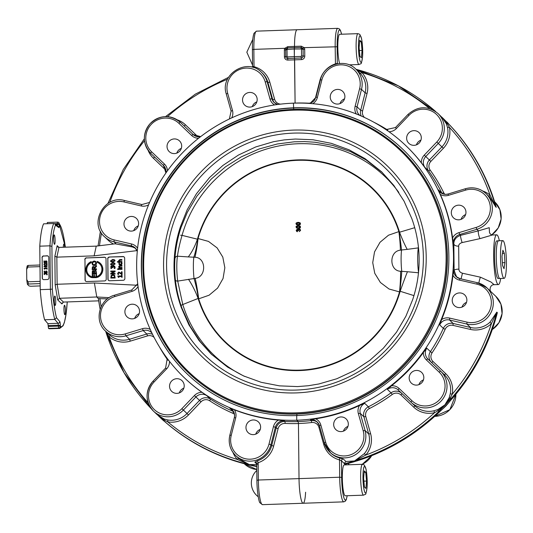 <?xml version="1.0" encoding="UTF-8"?>
<svg xmlns="http://www.w3.org/2000/svg" width="533" height="533" viewBox="0 0 533 533"><rect width="100%" height="100%" fill="white"/><g stroke="black" fill="none" stroke-linecap="round" stroke-linejoin="round"><path stroke-width="0.8" d="M284.435 56.804A3.431 3.351 -46.4 0 0 287.86 60.076L294.636 59.843L294.489 58.244L295.089 103.076L294.636 59.843L301.418 59.609A3.431 3.351 -46.4 0 0 304.769 56.105L304.696 49.322A3.431 3.351 -46.4 0 0 304.23 47.644L301.285 46.178L294.509 46.411A21.447 3.291 -92 0 1 297.134 29.741A21.447 3.291 88 0 0 294.509 46.411L294.383 47.644L294.509 46.411L287.727 46.651L284.802 48.31A3.431 3.351 -46.4 0 0 284.369 50.022L284.435 56.804L287.1 56.445L287.034 49.662A0.46 0.446 133.6 0 1 287.087 49.436L284.802 48.31L253.848 49.376A21.447 3.291 -92 0 1 256.473 31.147L337.802 28.342A21.447 3.291 88 0 0 335.177 46.571L335.464 64.233M287.087 49.436L294.256 48.996L294.383 47.644L294.336 56.651L294.256 48.996L301.431 48.943A0.46 0.446 133.6 0 1 301.498 49.163L301.565 55.945A0.46 0.446 133.6 0 1 301.118 56.418L294.336 56.651L294.489 58.244L294.336 56.651L287.56 56.884A0.46 0.446 133.6 0 1 287.1 56.445M293.43 103.169L293.696 109.445L293.43 103.169A160.42 156.615 133.6 0 1 405.74 145.556A160.42 156.615 133.6 0 1 442.143 317.188A160.42 156.615 133.6 0 1 296.748 420.224A160.42 156.615 133.6 0 1 184.438 377.844A160.42 156.615 133.6 0 1 148.034 206.204A160.42 156.615 133.6 0 1 293.43 103.169M187.789 374.519A155.696 152.012 133.6 0 1 152.591 207.963A155.696 152.012 133.6 0 1 293.676 108.026A155.696 152.012 -46.4 0 1 402.588 149.067M296.701 415.56A155.696 152.012 133.6 0 1 187.689 374.426A155.696 152.012 133.6 0 1 152.358 207.837A155.696 152.012 133.6 0 1 293.476 107.833A155.696 152.012 -46.4 0 1 402.488 148.967A155.696 152.012 -46.4 0 1 437.82 315.556A155.696 152.012 -46.4 0 1 296.701 415.56L296.748 420.224L296.701 415.56M296.881 414.054L296.901 415.553L296.881 414.054A153.984 150.333 133.6 0 1 189.075 373.373L188.809 373.12A153.984 150.333 -46.4 0 0 296.615 413.801A153.984 150.333 -46.4 0 0 436.181 314.896A153.984 150.333 -46.4 0 0 401.236 150.146A153.984 150.333 -46.4 0 0 186.177 157.935A153.984 150.333 -46.4 0 0 188.809 373.12C148.96 335.923 133.043 275.574 149.047 222.388C156.529 196.97 169.607 174.764 188.262 155.763C220.955 122.33 269.072 105.021 314.83 110.231C348.156 114.102 376.958 127.407 401.236 150.146L401.502 150.406A153.984 150.333 133.6 0 1 436.447 315.156A153.984 150.333 133.6 0 1 296.881 414.054M285.135 423.422L284.988 421.47A160.42 156.615 133.6 0 0 298.16 421.57L296.748 420.224L298.16 421.57L298.447 423.522L299.026 478.621L298.447 423.522A162.132 158.288 -46.4 0 0 311.745 422.509L311.319 420.564A160.42 156.615 133.6 0 1 298.16 421.57L298.447 423.522A162.132 158.288 -46.4 0 1 285.135 423.422A6.862 6.702 133.6 0 0 278.079 428.672L273.629 446.134A23.159 22.613 -46.4 0 1 258.179 462.704L257.412 460.838L254.821 462.131A1.719 1.672 133.6 0 1 256.246 462.564L256.246 462.564A1.719 1.672 133.6 0 1 256.753 463.643M305.609 492.225A21.447 3.291 -92 0 1 303.124 503.259A21.447 3.291 -92 0 1 299.026 478.621A21.447 3.291 88 0 0 303.124 503.259L343.792 501.853A21.447 3.291 88 0 1 339.688 477.222L258.358 480.026L258.179 462.704L256.759 463.743L256.246 462.564M256.819 101.87A7.415 7.242 -46.4 0 0 252.302 106.613M246.126 93.541A7.415 7.242 133.6 0 1 254.974 94.394A7.415 7.242 133.6 0 1 253.588 105.98A7.415 7.242 133.6 0 1 244.74 105.128A7.415 7.242 133.6 0 1 246.126 93.541M181.32 148.374A7.415 7.242 -46.4 0 0 176.803 153.111M167.975 142.817A7.415 7.242 133.6 0 1 179.474 140.885A7.415 7.242 133.6 0 1 180.74 149.706A7.415 7.242 133.6 0 1 169.241 151.632A7.415 7.242 133.6 0 1 167.975 142.817M138.26 225.892A7.415 7.242 -46.4 0 0 133.743 230.629M123.976 224.033A7.415 7.242 133.6 0 1 136.415 218.41A7.415 7.242 133.6 0 1 134.176 230.449A7.415 7.242 133.6 0 1 123.976 224.033M139.18 313.651A7.415 7.242 -46.4 0 0 134.662 318.394M125.915 315.423A7.415 7.242 133.6 0 1 137.334 306.169A7.415 7.242 133.6 0 1 136.741 317.202A7.415 7.242 133.6 0 1 125.915 315.423M183.832 388.144A7.415 7.242 -46.4 0 0 179.315 392.888M173.272 392.508A7.415 7.242 133.6 0 1 171.006 381.775A7.415 7.242 133.6 0 1 181.986 380.662A7.415 7.242 133.6 0 1 173.272 392.508M260.251 429.411A7.415 7.242 -46.4 0 0 255.733 434.148M253.362 434.628A7.415 7.242 133.6 0 1 246.486 424.734A7.415 7.242 133.6 0 1 258.405 421.929A7.415 7.242 133.6 0 1 253.362 434.628M55.099 240.31A4.717 0.726 -92 0 1 54.519 244.321A4.717 0.726 -92 0 1 53.633 239.63A4.717 0.726 -92 0 1 54.193 234.886A4.717 0.726 -92 0 1 55.099 240.31M63.32 247.259A4.717 0.726 -92 0 1 63.887 244.127A4.717 0.726 -92 0 1 64.68 247.212M63.953 309.28A4.717 0.726 -92 0 1 64.533 305.269A4.717 0.726 -92 0 1 65.419 309.959A4.717 0.726 -92 0 1 64.853 314.697A4.717 0.726 -92 0 1 63.953 309.28M54.946 296.082A4.717 0.726 -92 0 1 55.732 301.085A4.717 0.726 -92 0 1 55.159 305.462A4.717 0.726 -92 0 1 54.273 300.779A4.717 0.726 -92 0 1 54.832 296.028A4.717 0.726 -92 0 1 54.946 296.082M47.917 323.644L48.496 328.421A53.613 8.222 88 0 0 49.509 328.788L59.676 328.435A53.613 8.222 88 0 1 58.663 328.068A1.719 1.686 126.7 0 0 60.329 326.309L60.322 325.43A3.431 0.526 88 0 0 59.769 321.546L56.505 317.728L54.759 319.407L58.084 323.291L47.917 323.644L44.592 319.76L54.759 319.407A53.613 8.222 88 0 1 50.395 289.286L40.228 289.639A53.613 8.222 88 0 0 44.592 319.76M56.505 317.728A51.901 7.955 -92 0 1 52.354 289.119L51.908 246.386A51.901 7.955 -92 0 1 55.532 225.179L54.812 223.82L53.76 223.494L43.593 223.84A53.613 8.222 88 0 0 39.775 246.173L40.228 289.639M47.39 222.514L47.131 223.72M39.775 246.173L49.942 245.82L50.395 289.286L52.354 289.119M48.343 256.306A1.719 1.672 -46.4 0 0 47.21 255.913L43.826 256.033L47.077 255.787A1.719 1.672 -46.4 0 1 48.789 257.426L49.003 277.766A1.719 1.672 -46.4 0 1 47.33 279.525L43.939 279.638A1.719 1.672 -46.4 0 1 42.227 277.999L42.147 257.785L42.36 278.133A1.719 1.672 -46.4 0 0 42.807 279.245M43.693 255.907A1.719 1.672 -46.4 0 0 42.014 257.659M63.474 302.064L59.496 298.273L57.724 299.932L61.895 303.91L63.474 302.064L98.698 300.852M57.151 245.68L58.97 247.405L96.24 246.126L94.121 255.853L56.844 257.139L58.963 247.405L57.731 246.926L57.151 245.68L54.872 256.146L56.844 257.139L57.124 284.262L94.401 282.983L96.773 296.988L59.496 298.273L57.124 284.262L55.172 284.855L57.724 299.932M137.174 285.248L94.401 282.983M137.014 250.617L94.121 255.853M124.209 257.073A1.719 1.672 -46.4 0 0 123.076 256.686L109.385 257.026L122.943 256.553A1.719 1.672 -46.4 0 1 124.655 258.192L124.869 278.539A1.719 1.672 -46.4 0 1 123.19 280.291L109.638 280.758A1.719 1.672 -46.4 0 1 107.926 279.119L107.846 258.905L108.059 279.252A1.719 1.672 -46.4 0 0 108.505 280.365M109.385 257.026A1.719 1.672 -46.4 0 0 107.713 258.778M105.567 257.719A1.719 1.672 -46.4 0 0 104.441 257.326L86.646 257.939L104.301 257.199A1.719 1.672 -46.4 0 1 106.014 258.838L106.227 279.179A1.719 1.672 -46.4 0 1 104.555 280.931L86.759 281.551A1.719 1.672 -46.4 0 1 85.047 279.912L84.974 259.691L85.18 280.038A1.719 1.672 -46.4 0 0 85.626 281.158M86.513 257.812A1.719 1.672 -46.4 0 0 84.834 259.564M109.198 297.647L96.773 296.988L98.392 298.633L107.466 298.86M51.908 246.386L49.942 245.82A53.613 8.222 88 0 1 53.76 223.494M248.278 464.736L249.83 465.096A205.885 201.001 133.6 0 1 164.557 421.45L158.401 415.833M164.557 421.45A1.719 0.373 131.2 0 0 164.557 421.456L164.017 420.943A205.885 201.001 -46.4 0 0 249.291 464.583L239.244 458.946L235.599 455.475A21.447 20.94 -46.4 0 0 270.911 444.729L268.998 444.089A19.728 19.261 133.6 0 1 245.28 458.7A19.728 19.261 133.6 0 1 231.249 435.294L235.706 417.832A10.294 10.047 -46.4 0 0 234.4 409.824A160.42 156.615 -46.4 0 0 278.459 420.084L284.182 420.704L284.988 421.47A8.581 8.375 -46.4 0 0 276.167 428.032L278.079 428.672M105.667 331.24A205.885 201.001 -46.4 0 0 151.432 408.904L151.432 408.904A1.719 0.373 -43.7 0 1 151.432 408.904A1.719 0.373 -43.7 0 1 151.412 408.864M251.263 465.422L247.965 464.649M167.842 419.957L167.788 421.889A23.159 22.613 -46.4 0 0 188.489 414.934L187.01 413.521A21.447 20.94 133.6 0 1 167.842 419.957L164.111 419.011L157.322 414.807L164.317 420.124A1.719 0.693 109.4 0 0 164.111 419.011M232.934 452.37A23.159 22.613 -46.4 0 0 237.338 459.446A1.719 0.373 137.2 0 0 238.358 458.1M164.017 420.943A1.719 0.373 131.2 0 1 164.317 420.124L167.788 421.889A204.166 199.329 133.6 0 0 237.338 459.446L249.291 464.583L257.372 464.569M157.348 414.834L153.451 411.116A21.447 20.94 -46.4 0 0 183.379 410.064L187.01 413.521L199.535 400.416L201.014 401.829A6.862 6.702 133.6 0 1 209.662 400.756A1.719 0.366 123.2 0 0 210.348 399.07A8.581 8.375 -46.4 0 0 199.535 400.416L194.425 395.546L181.9 408.651A19.728 19.261 133.6 0 1 154.343 409.597A19.728 19.261 133.6 0 1 154.05 382.021L166.582 368.916A10.294 10.047 -46.4 0 0 169.481 361.354M152.525 334.298A8.581 8.375 -46.4 0 0 146.815 334.018L129.572 339.255A21.447 20.94 133.6 0 1 109.985 335.31A1.719 0.373 -49.8 0 1 109.145 336.869A23.159 22.613 -46.4 0 0 130.299 341.133L147.541 335.897A6.862 6.702 133.6 0 1 154.104 337.422M109.985 335.31L105.454 331.04A21.447 20.94 -46.4 0 0 125.941 335.797L125.215 333.918A19.728 19.261 133.6 0 1 101.21 320.953A19.728 19.261 133.6 0 1 114.735 296.595L114.548 295.229M106.154 331.706L109.145 336.869A204.166 199.329 133.6 0 0 148.187 402.921M280.658 104.128A6.862 6.702 133.6 0 1 274.628 99.331L269.818 82.189A23.159 22.613 -46.4 0 0 254.028 66.698L253.688 67.658M254.028 66.698L252.575 66.252L252.402 49.649L253.848 49.376L254.028 66.698M184.438 377.844L184.771 378.163A160.42 156.615 -46.4 0 0 201.974 392.308L206.717 395.613L210.348 399.07A160.42 156.615 133.6 0 0 233.287 411.456A1.719 0.346 113.5 0 1 232.848 413.275A6.862 6.702 133.6 0 1 234.48 414.288M233.581 411.596A8.581 8.375 -46.4 0 0 233.287 411.456L229.656 407.998L234.4 409.824M337.682 63.713L337.316 63.367L337.142 46.771L304.23 47.644A1.719 0.36 -30.9 0 1 302.831 48.29L301.158 47.41L287.607 47.877L285.948 48.869A1.945 1.899 -46.4 0 0 285.701 49.842L287.034 49.662M43.826 256.033A1.719 1.672 -46.4 0 0 42.147 257.785M46.831 261.197L46.964 262.696L46.438 262.609L46.677 261.816L46.005 261.257L45.525 262.516L43.999 262.569L43.979 260.943L44.332 260.93L44.346 262.176L45.132 262.149L45.292 261.183L46.005 260.857L46.764 261.13M46.598 261.496L45.685 261.543L45.631 262.622L43.999 262.569M44.332 260.93L44.452 262.169M45.865 263.728L46.638 264.488L46.624 263.029L46.971 263.016L47.097 264.948L44.785 263.622L44.299 264.148L44.559 264.868L44.139 264.881L43.953 264.128L44.759 263.215L46.164 264.008M46.191 264.481L44.892 263.722L44.406 264.248L44.665 264.974L44.139 264.881M45.971 263.835L46.751 264.588M46.931 273.616L46.304 273.369L47.077 274.748L46.158 273.769L44.432 273.829L44.126 274.468L44.112 273.449L46.304 273.369M46.411 273.476L47.237 274.322L47.184 274.848L46.697 274.762M46.731 273.942L44.539 273.935L44.545 274.562L44.126 274.468M46.817 271.144L46.311 271.024L47.224 272.037L47.004 273.016L46.398 272.936L46.777 271.977L46.271 271.33L45.438 272.749L44.399 272.803M46.884 272.077L46.378 271.43L45.545 272.856L44.452 272.856M45.012 273.063L44.046 271.997L44.226 271.104L44.699 271.09L44.492 272.057L44.965 272.656M47.017 267.619L47.137 269.172L46.724 268.539L44.739 268.605L44.472 269.158L44.046 268.252L46.717 268.159L47.017 267.619L46.731 269.078M46.724 268.645L44.845 268.712L44.579 269.258L44.052 268.559L44.579 269.258M46.884 265.634L47.17 266.273L45.638 267.28L44.086 266.38M43.979 266.28L45.512 265.281L47.064 266.174L45.532 267.173L43.979 266.28L44.266 266.926M109.518 257.153A1.719 1.672 -46.4 0 0 107.846 258.905M121.837 259.504L121.844 260.037L119.319 260.231L119.086 260.737L119.479 261.543L121.857 261.463L121.864 261.996L117.44 262.149L117.433 261.616L119.032 261.563L118.579 260.61L119.772 259.571L121.837 259.504L121.95 260.137L119.425 260.331L119.585 261.65M121.857 261.463L121.97 262.103L117.44 262.149M121.691 262.496L121.551 264.508L120.311 264.961L119.072 264.595L118.859 262.589L119.459 262.569L119.092 263.529L120.305 264.408L121.484 263.449L121.084 262.516L121.797 262.596L122.057 263.522L121.657 264.608L120.418 265.068L119.092 264.615M119.459 262.569L119.392 264.175M121.897 265.441L121.904 265.974L119.379 266.167L119.152 266.673L119.545 267.486L121.917 267.399L121.924 267.939L118.746 268.046L119.092 267.499L118.639 266.547L119.832 265.514L121.897 265.441L122.01 266.08L119.492 266.267L119.652 267.586M121.917 267.399L122.03 268.039L118.746 268.046M118.226 268.812L118.339 269.525L117.673 269.445L117.666 268.832L118.226 268.812L118.233 269.425L117.673 269.445M121.93 268.725L122.044 269.365L118.759 269.372L118.752 268.832L121.93 268.725L121.937 269.258L118.759 269.372M120.385 272.756L121.497 273.835L121.471 271.757L122.07 271.837L122.097 274.455L118.839 272.596L118.146 273.349L118.526 274.382L117.92 274.402L117.653 273.322L118.806 272.023L120.791 273.123M120.824 273.809L118.946 272.703L118.253 273.449L118.632 274.482L117.92 274.402M120.491 272.856L121.604 273.935M121.997 275.128L122.13 277.3L121.591 277.213L121.577 276.447L118.739 276.54L118.752 277.313L118.359 277.327L117.76 276.027L121.577 275.901L121.564 275.148L121.997 275.128L122.024 277.2L121.591 277.213M121.584 276.547L118.846 276.647L118.859 277.413L118.359 277.327M114.715 263.102L115.101 263.995L112.909 265.427L110.971 264.941M112.21 266.8L111.337 266.933L111.597 268.499L110.991 268.519L110.844 266.42L111.624 266.014L112.623 266.76L113.669 265.86L114.642 266.214L114.782 268.399L114.182 268.419L114.535 267.286L113.636 266.44L113.023 266.713L112.883 267.599L111.69 266.587L111.23 266.826L111.484 268.399L110.884 268.419M111.73 266.114L112.69 266.866M112.576 266.767L112.296 266.273L112.636 266.7M114.182 268.419L114.888 268.499L115.135 267.333L114.642 266.214M114.402 266.753L113.742 266.54L113.129 266.82L112.989 267.699L112.41 267.613M114.975 270.917L114.981 271.55L111.35 273.549L115.001 273.422L115.008 273.949L110.771 274.095L110.764 273.296L114.102 271.477L110.751 271.59L110.744 271.064L115.088 271.017L115.095 271.65L111.663 273.542M115.001 273.422L115.115 274.055L110.771 274.095M113.895 271.59L110.751 271.59M114.515 275.228L115.161 278.006L110.817 278.053L111.124 275.554L112.903 274.635L114.688 275.441L115.048 277.906L110.817 278.053M114.682 259.917L115.068 260.81L112.876 262.243L110.937 261.763M86.646 257.939A1.719 1.672 -46.4 0 0 84.974 259.691M95.867 261.59L96.54 263.282L95.98 264.934L94.354 265.601L92.629 264.961M92.609 264.941L92.016 263.329L92.575 261.676L94.201 261.003L95.84 261.563L96.433 263.175L95.873 264.834L94.248 265.501L92.715 265.048M91.396 276.574A7.722 7.535 133.6 0 1 91.25 262.516L91.243 261.603A8.581 8.375 -46.4 0 0 91.409 277.486L91.396 276.574L91.516 277.586A8.581 8.375 133.6 0 1 88.425 275.701M91.243 261.603L91.356 262.616A7.722 7.535 -46.4 0 0 89.018 275.081M100.257 263.282A8.581 8.375 133.6 0 1 97.446 277.387L97.339 277.28A8.581 8.375 -46.4 0 0 97.173 261.397L97.179 262.309A7.722 7.535 133.6 0 1 97.326 276.367L97.339 277.28M99.664 263.902A7.722 7.535 -46.4 0 0 97.286 262.416L97.179 262.309M96.46 274.335L96.6 277.62L92.256 277.66L92.222 274.482L92.722 274.462L92.749 276.967L93.908 276.927L93.888 274.595L94.388 274.582L94.414 276.913L95.987 276.86L95.96 274.355L96.46 274.335L96.493 277.52L92.256 277.66M92.722 274.462L92.855 276.967M94.388 274.582L94.521 276.907M95.96 270.544L96.56 273.696L92.216 273.742L92.356 271.057L93.135 270.504L94.068 271.184L95.114 270.191L96.08 270.691L96.453 273.596L92.216 273.742M93.242 270.604L94.154 271.284M94.048 271.184L93.761 270.751L94.081 271.13M96.366 265.541L96.373 266.413L94.707 268.086L94.714 268.859L96.4 268.799L96.406 269.478L92.169 269.625L92.369 267.013L93.288 266.4L94.541 267.413L96.366 265.541L96.486 266.52L94.814 268.186L94.821 268.852M96.4 268.799L96.513 269.578L92.169 269.625M94.174 266.753L94.594 267.359M119.199 263.635L119.339 264.121M121.964 271.737L121.99 274.348L121.391 274.368M112.776 263.189L114.069 263.295L114.522 263.908L114.075 264.555L111.504 264.641L111.051 264.028L111.484 263.389L112.776 263.189M114.628 264.008L114.175 263.402L111.59 263.489L111.157 264.128L111.61 264.748M111.504 264.641L111.051 264.028M114.175 263.402L114.522 263.908M112.769 262.616L114.662 263.049L114.995 263.888L112.803 265.321L110.911 264.894L110.584 264.042L112.769 262.616M112.163 266.747L111.797 266.693M114.535 267.286L114.328 266.687M114.368 275.867L113.009 275.328L111.537 275.914L112.903 275.221L114.262 275.768L114.555 277.36L111.297 277.473L111.537 275.914M111.644 276.014L111.404 277.466M112.743 260.011L114.035 260.117L114.488 260.724L114.042 261.377L111.47 261.463L111.017 260.844L111.45 260.211L112.743 260.011M114.595 260.83L114.142 260.217L111.557 260.311L111.124 260.95L111.577 261.563M111.47 261.463L111.017 260.844M114.142 260.217L114.488 260.724M112.736 259.431L114.628 259.864L114.961 260.71L112.769 262.143L110.877 261.71L110.551 260.864L112.736 259.431M94.114 267.473L92.782 267.446L94.008 267.373L94.248 268.872L92.649 268.925L92.782 267.446M92.889 267.546L92.755 268.925M93.448 267.206L94.008 267.373M93.881 271.57L92.782 271.477L93.768 271.464L93.928 273.003L92.689 273.049L92.782 271.477M92.889 271.577L92.795 273.043M93.328 271.304L93.768 271.464M95.873 271.344L95.254 270.997L94.488 271.33L95.147 270.897L95.767 271.244L95.96 272.936L94.401 272.989L94.488 271.33M94.601 271.437L94.501 272.983M95.254 270.997L95.767 271.244M92.955 264.421L92.502 263.309L92.929 262.169L94.208 261.71L95.52 262.109L95.947 263.189L94.241 264.794L92.922 264.395M95.574 262.163L94.314 261.81L93.042 262.269L92.609 263.409L93.062 264.528M46.677 261.816L46.538 261.443M46.717 261.09L47.017 261.81L46.438 262.609M46.971 263.016L46.991 264.848L45.951 264.275M46.784 274.288L46.697 273.909M44.699 271.09L44.386 271.957L44.859 272.556L46.204 270.924L46.837 271.17L46.897 272.916L46.398 272.936M46.204 270.924L46.944 271.27M44.492 272.057L44.859 272.556M46.777 271.977L46.378 271.43M45.512 265.681L46.418 265.76L46.418 266.64L44.625 266.7L44.612 265.82L45.512 265.681M46.844 266.287L46.524 265.86L44.719 265.927L44.732 266.8M44.625 266.7L44.306 266.267M46.944 265.687L47.17 266.273M96.24 246.126L115.155 243.814L132.524 246.999L135.529 248.311M104.468 236.692A21.447 20.94 -46.4 0 0 113.989 241.829L114.142 239.917A19.728 19.261 133.6 0 1 100.117 216.511A19.728 19.261 133.6 0 1 123.836 201.9L124.495 200.488C104.541 194.598 88.645 223.287 104.468 236.692L108.366 240.41A21.447 20.94 -46.4 0 0 113.556 244.007M347.956 426.387A7.415 7.242 -46.4 0 0 343.439 431.13M344.724 430.497A7.415 7.242 133.6 0 1 335.877 429.645A7.415 7.242 133.6 0 1 337.262 418.052A7.415 7.242 133.6 0 1 346.11 418.905A7.415 7.242 133.6 0 1 344.724 430.497M423.455 379.889A7.415 7.242 -46.4 0 0 418.938 384.626M422.876 381.222A7.415 7.242 133.6 0 1 411.376 383.147A7.415 7.242 133.6 0 1 410.11 374.326A7.415 7.242 133.6 0 1 421.61 372.4A7.415 7.242 133.6 0 1 422.876 381.222M466.515 302.371A7.415 7.242 -46.4 0 0 461.998 307.108M466.875 300.006A7.415 7.242 133.6 0 1 454.436 305.629A7.415 7.242 133.6 0 1 456.668 293.583A7.415 7.242 133.6 0 1 466.875 300.006M465.595 214.606A7.415 7.242 -46.4 0 0 461.078 219.349M464.936 208.61A7.415 7.242 133.6 0 1 453.516 217.864A7.415 7.242 133.6 0 1 454.103 206.837A7.415 7.242 133.6 0 1 464.936 208.61M420.943 140.112A7.415 7.242 -46.4 0 0 416.426 144.856M417.579 131.524A7.415 7.242 133.6 0 1 419.844 142.258A7.415 7.242 133.6 0 1 408.864 143.37A7.415 7.242 133.6 0 1 417.579 131.524M344.525 98.852A7.415 7.242 -46.4 0 0 340.014 103.589M337.489 89.404A7.415 7.242 133.6 0 1 344.365 99.305A7.415 7.242 133.6 0 1 332.445 102.109A7.415 7.242 133.6 0 1 337.489 89.404M500.66 278.473A24.878 3.811 -92 0 1 498.388 284.555A24.878 3.811 -92 0 1 495.31 276.674A24.878 3.811 -92 0 1 493.691 249.857A24.878 3.811 -92 0 1 496.669 234.833A24.878 3.811 -92 0 1 497.269 235.113A24.878 3.811 -92 0 1 499.361 240.749M461.032 278.899L462.471 273.229C460.179 272.51 458.993 271.157 458.906 269.165A4.291 1.432 -0.6 0 0 454.109 270.384L456.608 276.953M478.874 283.116A4.291 0.54 105.1 0 1 480.433 277.187L462.471 273.229M498.388 284.555L494.158 284.702L490.98 282.024L480.433 277.187M458.906 269.165L458.666 246.099C458.713 244.427 459.872 243.255 462.144 242.575L480.026 238.624L492.445 234.98C490.533 234.593 489.534 233.494 489.447 231.675M462.144 242.575A4.291 0.393 75.3 0 1 460.938 238.404A4.291 0.393 75.3 0 1 460.452 235.373C455.988 237.052 453.783 239.943 453.836 244.041A4.291 2.585 179.4 0 0 458.666 246.099M480.026 238.624A4.291 0.859 76.5 0 1 478.587 234.42A4.291 0.859 76.5 0 1 478.441 230.842L460.452 235.373L458.866 232.674A10.294 10.047 -46.4 0 0 452.557 237.971L453.836 244.041L454.109 270.384L453.71 270.004L452.95 275.215A10.294 10.047 -46.4 0 0 459.366 280.078L476.709 284.116L477.395 282.723A21.447 20.94 -46.4 0 1 486.922 287.853L495.797 296.308A21.447 20.94 133.6 0 1 492.325 329.481M489.461 232.388L489.241 227.671L478.441 230.842L476.835 229.317A21.447 20.94 -46.4 0 0 491.659 213.8A21.447 20.94 -46.4 0 0 485.936 193.506A21.447 20.94 -46.4 0 0 465.442 188.755L465.635 190.121A19.728 19.261 133.6 0 1 489.64 203.086A19.728 19.261 133.6 0 1 476.116 227.438L458.866 232.674M317.608 422.409A8.581 8.375 -46.4 0 0 311.319 420.564L310.512 419.797L315.683 418.805A160.42 156.615 -46.4 0 0 359.495 405.506L364.732 403.341L368.363 406.799L369.369 408.564A162.132 158.288 -46.4 0 0 392.275 394.46L391.029 392.841A160.42 156.615 133.6 0 1 368.363 406.799A8.581 8.375 -46.4 0 0 363.899 416.819L365.798 416.579A6.862 6.702 133.6 0 1 369.369 408.564M401.576 393.181A8.581 8.375 -46.4 0 0 391.029 392.841L387.398 389.383L391.535 385.772A160.42 156.615 -46.4 0 0 423.362 352.486L426.786 348.182L430.417 351.64A8.581 8.375 -46.4 0 0 431.497 362.433L444.289 374.666A21.447 20.94 133.6 0 1 450.265 393.707L452.197 394.247A23.159 22.613 -46.4 0 0 445.748 373.686A1.719 0.373 -46.3 0 1 444.289 374.666L440.664 371.208A1.719 0.373 133.7 0 0 439.205 372.194A19.728 19.261 133.6 0 1 439.498 399.77A19.728 19.261 133.6 0 1 411.936 400.716L399.144 388.484A10.294 10.047 -46.4 0 0 391.535 385.772M445.748 373.686L432.949 361.454A6.862 6.702 133.6 0 1 432.083 352.813A162.132 158.288 -46.4 0 0 445.148 329.301L443.343 328.375L439.712 324.917L441.637 319.587A160.42 156.615 -46.4 0 0 452.95 275.215M452.557 237.971A160.42 156.615 -46.4 0 0 440.325 194.412L438.293 189.755L441.924 193.213A1.719 0.346 153.9 0 0 443.716 192.693A162.132 158.288 -46.4 0 0 430.171 170.094A6.862 6.702 133.6 0 1 430.857 161.399L443.383 148.294A23.159 22.613 -46.4 0 0 449.399 127.3L447.473 127.447A21.447 20.94 133.6 0 1 441.904 146.881L443.383 148.294M424.894 167.389A8.581 8.375 133.6 0 1 425.747 156.529L438.279 143.424L441.904 146.881L429.378 159.987A8.581 8.375 -46.4 0 0 428.519 170.846L424.894 167.389L421.376 162.798A160.42 156.615 -46.4 0 0 406.079 145.875L405.74 145.556M358.529 460.385L358.129 460.545M448.506 402.868L443.01 408.611M496.569 315.736L496.43 316.136M445.148 329.301A6.862 6.702 133.6 0 1 452.997 325.37L470.339 329.407A23.159 22.613 -46.4 0 0 491.386 323.698L496.816 312.131L497.349 312.644A205.885 201.001 133.6 0 1 451.704 399.09L445.948 405.919L439.385 411.976A205.885 201.001 133.6 0 1 355.085 461.465L352.866 462.124M444.495 407.319L439.385 411.976M451.704 399.09L447.28 404.407M408.012 114.488L408.951 115.388A19.728 19.261 133.6 0 1 436.507 114.435A19.728 19.261 133.6 0 1 436.793 142.011L438.279 143.424A21.447 20.94 -46.4 0 0 437.933 113.429L448.826 124.089A1.719 0.373 136.3 0 0 448.826 124.089A205.885 201.001 133.6 0 1 496.25 207.33L495.817 205.785M495.717 205.471L496.25 207.33L495.71 206.817L490.04 195.105A23.159 22.613 -46.4 0 0 482.705 190.994M448.2 193.985L465.402 188.735C473.171 186.65 480.013 188.242 485.936 193.506L489.574 196.977L495.71 206.817A205.885 201.001 -46.4 0 0 448.286 123.576A1.719 0.373 136.3 0 0 447.487 123.916L441.864 117.167L446.361 123.763A1.719 0.693 158 0 0 447.487 123.916L449.399 127.3A204.166 199.329 133.6 0 1 490.04 195.105A1.719 0.373 130.2 0 1 488.741 196.177M324.264 442.823L319.447 425.714L324.277 442.89A21.447 20.94 -46.4 0 0 329.887 452.224A21.447 20.94 -46.4 0 0 355.478 454.676A21.447 20.94 -46.4 0 0 365.085 430.511L360.268 413.361L363.899 416.819L368.709 433.969A21.447 20.94 133.6 0 1 364.299 453.676L354.545 460.952A205.885 201.001 -46.4 0 0 438.846 411.469L451.165 398.577L449.226 397.631L444.875 404.893L437.813 409.571L438.079 410.69L444.875 404.893L450.352 397.851L452.197 394.247A204.166 199.329 133.6 0 0 491.386 323.698L489.98 322.212A21.447 20.94 133.6 0 1 470.492 327.502L453.15 323.458A8.581 8.375 -46.4 0 0 443.343 328.375A160.42 156.615 133.6 0 1 430.417 351.64L432.083 352.813M451.165 398.577A205.885 201.001 -46.4 0 0 496.816 312.131L489.98 322.212M364.299 453.676L365.851 455.015A23.159 22.613 -46.4 0 0 370.615 433.729L365.798 416.579M355.085 461.465A205.885 201.001 133.6 0 1 344.844 464.29L344.158 463.377L345.944 461.511L354.545 460.952L365.851 455.015A204.166 199.329 133.6 0 0 434.568 412.689L433.942 410.783A21.447 20.94 133.6 0 1 414.681 405.7A21.447 20.94 133.6 0 1 414.654 405.673A1.719 0.373 133.7 0 1 413.735 407.165A23.159 22.613 -46.4 0 0 434.568 412.689L438.079 410.69L438.846 411.469M437.813 409.571L433.942 410.783M450.265 393.707L449.226 397.631M311.745 422.509A6.862 6.702 133.6 0 1 318.907 427.266L323.724 444.409A23.159 22.613 -46.4 0 0 339.508 459.899L339.701 458A21.447 20.94 133.6 0 1 330.693 452.997L324.257 442.856L325.643 442.137L320.826 424.994A10.294 10.047 -46.4 0 0 315.683 418.805M347.156 495.73A19.728 3.025 -92 0 1 343.812 497.456A19.728 3.025 -92 0 1 341.653 477.415L339.688 477.222L339.508 459.899L341.48 460.825A1.719 1.672 133.6 0 1 343.385 459.08L339.701 458M429.611 108.605A204.166 199.329 133.6 0 0 361.847 72.535A1.719 0.373 -42.8 0 1 360.321 73.447A21.447 20.94 133.6 0 1 365.138 92.835L367.05 93.475A23.159 22.613 -46.4 0 0 361.847 72.535L356.51 69.763M359.349 114.968L359.888 115.441A8.581 8.375 133.6 0 1 357.057 106.84L361.507 89.377A21.447 20.94 -46.4 0 0 355.784 69.07L360.321 73.447M446.361 123.763L447.473 127.447M435.621 111.524A1.719 0.373 -48.8 0 1 435.701 111.544L435.708 111.55A205.885 201.001 -46.4 0 0 356.024 69.297L398.358 85.833L435.701 111.544A1.719 0.373 -48.8 0 1 435.708 111.55M448.286 123.576L441.864 117.167M337.369 63.767A1.719 1.672 -46.4 0 1 337.316 63.367L335.364 63.893A23.159 22.613 -46.4 0 0 319.913 80.456L315.456 97.925A6.862 6.702 133.6 0 1 308.4 103.175A162.132 158.288 -46.4 0 0 295.089 103.076A162.132 158.288 -46.4 0 0 290.658 103.289M502.386 262.722L504.924 262.636L504.031 268.739L502.566 265.594L501.993 256.346L502.885 250.244L504.351 253.382L502.412 253.455M504.351 253.382L504.924 262.636M501.093 245.147A18.875 2.892 -92 0 1 502.806 240.63A18.875 2.892 -92 0 1 506.35 259.391A18.875 2.892 -92 0 1 504.111 278.353A18.875 2.892 -92 0 1 500.967 266.06A18.875 2.892 -92 0 1 501.093 245.147M504.111 278.353L499.874 278.499A18.875 2.892 -92 0 1 496.729 266.207A18.875 2.892 -92 0 1 496.863 245.293A18.875 2.892 -92 0 1 498.575 240.776L502.806 240.63M499.674 278.459L498.175 278.512A18.828 2.885 -92 0 1 494.644 259.798A18.828 2.885 -92 0 1 496.876 240.876L498.382 240.823M181.173 227.111A124.089 121.144 -46.4 0 0 174.891 273.989A124.089 121.144 -46.4 0 0 182.026 308.334L181.367 307.708A124.089 121.144 133.6 0 1 180.52 226.492L181.173 227.111L187.296 212.374L196.937 196.104L211.181 179.141L225.472 166.842L241.309 156.835L259.005 149.013L277.273 143.99L294.129 141.811L304.576 141.585L315.016 142.238L332.652 145.416L350.294 151.505L366.124 159.96L382.414 172.605M180.52 226.492L187.116 209.895L196.377 193.839L209.502 177.596L222.881 165.463L238.398 155.076L255.787 146.921L273.596 141.685L284.242 139.893L295.375 139.033L313.018 139.773L331.346 143.344L349.095 149.813L365.118 158.701L381.588 171.806L393.827 185.417L404.067 201.174L411.782 218.517A124.089 121.144 133.6 0 1 412.635 299.739L405.913 316.216L396.532 332.159L383.294 348.282L369.822 360.335L354.232 370.655L336.789 378.756L318.947 383.96L308.281 385.739L297.561 386.585L279.519 385.865L261.217 382.321L243.521 375.905L227.571 367.09L211.208 354.079L199.069 340.567L188.949 324.923L181.367 307.708M182.026 308.334L190.061 326.096L200.235 341.62L212.027 354.851M296.261 392.901A132.964 129.812 133.6 0 1 180.474 199.728A132.964 129.812 133.6 0 1 407.925 191.887A132.964 129.812 133.6 0 1 296.261 392.901M296.315 390.056A130.005 126.927 133.6 0 1 183.105 201.181A130.005 126.927 133.6 0 1 405.486 193.512A130.005 126.927 133.6 0 1 296.315 390.056M298.233 222.314C296.381 222.694 295.668 223.18 296.082 223.767L296.421 224.62L298.26 225.079L299.979 224.6L300.405 223.62L300.066 222.774L298.233 222.314M298.253 224.54L296.821 224.32L296.515 223.76L298.24 222.854L299.979 223.633L298.253 224.54M299.872 223.26L299.979 223.633M300.086 223.74L298.347 222.954L296.621 223.867M300.112 222.821L300.512 223.72L300.086 224.699L298.367 225.179L296.481 224.673M298.1 229.683L297.234 229.123L296.155 230.403L297.261 231.642L296.581 230.383L297.234 229.663L297.94 230.589L298.4 230.629L299.153 229.403L300.046 230.249L299.293 231.622L300.472 230.236L300.052 229.197L299.14 228.857L298.1 229.683L297.88 229.363L298.114 229.623M297.261 231.642L297.461 231.222L296.581 230.383L296.841 230.942M299.786 229.643L300.046 230.249M297.374 231.748L296.568 231.355M297.347 229.23L298.207 229.783M300.106 229.25L300.585 230.336L299.293 231.622M299.839 229.696L299.26 229.51L298.4 230.629M298.507 230.729L297.94 230.589M297.341 229.763L296.688 230.483M298.267 225.606C296.415 225.985 295.702 226.472 296.115 227.058L296.455 227.911L298.293 228.371L300.012 227.891L300.439 226.911L300.099 226.065L298.267 225.606M298.287 227.831L296.854 227.618L296.548 227.051L298.273 226.145L300.012 226.925L298.287 227.831M299.906 226.552L300.012 226.925M300.119 227.031L298.38 226.245L296.654 227.158M300.152 226.119L300.545 227.018L300.119 227.991L298.4 228.47L296.515 227.964M28.182 265.414L27.276 265.807A10.72 1.646 88 0 0 26.65 269.398L27.896 267.06A12.012 1.839 -92 0 1 28.182 265.414L39.968 265.008M40.188 285.921L30.714 286.248L29.082 285.948L27.469 284.415L28.376 284.022A12.012 1.839 -92 0 1 28.049 281.797L26.757 279.539A10.72 1.646 88 0 0 27.469 284.415M26.757 279.539L26.65 269.398M28.376 284.022L40.168 283.616M40.142 281.377L28.049 281.797M27.896 267.06L39.988 266.64M181.333 305.449A2.572 0.486 -17.1 0 1 182.772 304.53L177.716 281.091A2.572 1.426 172.1 0 1 175.444 279.985M244.767 376.458A123.629 120.698 133.6 0 1 182.772 304.53L198.376 298.353A34.312 7.702 79.5 0 0 194.032 278.546L177.716 281.091A18.442 2.825 -92 0 1 177.456 256.193A2.572 2.005 -170.9 0 0 175.23 257.799M198.376 298.353L198.696 298.833L209.103 295.209L217.584 288.106L223.047 278.526L224.846 267.739L222.801 257.086L217.124 247.898L208.49 241.409L198.063 238.531L197.437 239.19A34.312 15.164 -73.2 0 1 188.262 256.919L177.456 256.193C178.142 250.69 179.668 243.748 182.046 235.366L180.594 235.2M418.512 247.885A2.572 2.005 -170.9 0 0 418.318 247.885A18.442 2.825 88 0 0 418.525 272.376M418.445 247.232L418.318 247.885L407.199 249.371A34.312 5.623 71 0 1 399.537 232.221L398.877 231.608L388.517 235.2L380.022 242.282L374.546 251.856L372.727 262.642L374.752 273.296L380.409 282.497L389.037 289.006L399.51 291.911L400.156 291.265L413.941 295.615M414.727 227.684L399.537 232.221A106.593 104.062 -46.4 0 0 297.694 159.893A106.593 104.062 -46.4 0 0 197.437 239.19L182.046 235.366A123.629 120.698 133.6 0 1 278.586 146.009A123.629 120.698 133.6 0 1 398.817 192.426M188.262 256.919L194.958 257.259C206.378 257.532 206.631 277.207 195.178 278.346L194.032 278.546A18.442 2.825 -92 0 1 193.812 257.159A34.312 9.088 -85.1 0 0 197.756 239.031M418.578 272.789L407.432 271.73A34.312 2.139 -70.3 0 0 400.156 291.265A106.593 104.062 -46.4 0 1 299.899 370.562A106.593 104.062 -46.4 0 1 198.056 298.233A34.312 11.679 65 0 0 188.495 279.279M407.432 271.73L400.603 271.264A34.312 5.836 -85.2 0 1 399.51 291.911A106.147 103.629 133.6 0 1 299.886 370.115A106.147 103.629 133.6 0 1 198.696 298.833A34.312 4.61 81.3 0 0 195.178 278.346M400.603 271.264C389.083 270.917 388.923 251.236 400.383 250.177A34.312 4.61 81.3 0 0 398.877 231.608A106.147 103.629 133.6 0 0 297.687 160.326A106.147 103.629 133.6 0 0 198.063 238.531A34.312 5.836 -85.2 0 1 194.958 257.259M400.383 250.177L401.542 249.997A18.442 2.825 -92 0 0 401.769 271.384A34.312 2.678 -83.6 0 1 399.817 291.411M407.199 249.371L401.542 249.997A34.312 1.293 81.4 0 0 399.197 232.088M359.748 40.261L361.221 41.667L362.04 50.422L361.387 57.771L359.915 56.365L359.095 47.61L359.748 40.261M339.621 63.454A15.444 2.365 -92 0 1 337.809 46.138A15.444 2.365 -92 0 1 339.701 34.285L358.003 33.652A15.444 2.365 88 0 0 356.171 49.169A15.444 2.365 88 0 0 359.069 64.52C361.68 62.794 360.888 65.979 362.48 57.524C362.986 52.141 362.687 45.878 361.587 38.722L359.815 34.372L358.003 33.652M359.615 41.721L361.221 41.667M362.04 50.422L359.369 50.515M364.259 470.905L365.731 472.311L366.551 481.066L365.898 488.415L364.425 487.015L363.606 478.254L364.259 470.905M363.579 495.164L345.277 495.797A15.444 2.365 -92 0 1 342.379 480.446A15.444 2.365 -92 0 1 344.211 464.929L362.513 464.303A15.444 2.365 88 0 0 360.681 479.813A15.444 2.365 88 0 0 363.579 495.164C366.184 493.438 365.398 496.629 366.99 488.168C367.49 482.791 367.197 476.522 366.098 469.373L364.325 465.016L362.513 464.303M364.126 472.365L365.731 472.311M366.551 481.066L363.872 481.159M114.735 296.595L131.984 291.364L131.798 289.999M256.739 463.697L256.913 480.3C256.973 492.199 259.045 502.293 259.864 502.719L262.456 504.658A21.447 3.291 -92 0 1 258.358 480.026L256.933 480.34M287.48 49.229L287.727 46.651M55.532 225.179L58.783 227.564A3.431 0.526 88 0 0 59.263 224.666L59.256 223.793L57.291 223.594L57.304 224.473L55.765 224.526M59.263 224.666L57.304 224.473L57.238 225.599M256.759 463.743L256.933 480.26M256.473 31.147L254.021 33.259C252.869 36.451 252.336 41.914 252.402 49.649L252.595 66.225M61.895 303.91L62.114 302.917M54.872 256.146L55.172 284.855M65.366 247.185L58.863 222.727A1.719 1.719 0 0 0 57.504 222.134L57.551 222.161A1.719 1.666 139.2 0 1 59.256 223.793A51.901 7.955 -92 0 1 65.339 247.185M67.225 301.938A51.901 7.955 -92 0 1 60.329 326.309L58.37 326.109L58.663 328.068L48.496 328.421M59.769 321.546A1.719 1.666 139.5 0 1 58.084 323.291L58.357 325.237L60.322 325.43M48.19 325.583L58.357 325.237L58.37 326.109L48.203 326.462M58.783 227.564A1.719 1.686 -53.7 0 0 58.104 226.239L54.812 223.82M47.337 222.488L57.504 222.134L57.291 223.594L54.593 223.687M250.543 465.269L256.766 466.588A205.885 201.001 133.6 0 1 249.83 465.096M249.291 464.583A205.885 201.001 -46.4 0 0 256.766 466.168M98.392 298.633A205.885 201.001 -46.4 0 0 100.137 309.233M99.511 245.726A204.166 199.329 133.6 0 1 101.483 233.121M101.17 306.675A204.166 199.329 133.6 0 1 99.851 298.46M256.799 469.52A21.447 20.94 133.6 0 1 244.474 463.93L244.247 463.717M188.489 414.934L201.014 401.829M209.662 400.756A162.132 158.288 -46.4 0 0 232.848 413.275M159.527 347.023A162.132 158.288 -46.4 0 0 167.862 360.268M130.299 341.133L129.572 339.255L125.941 335.797L143.19 330.56L146.815 334.018L147.541 335.897M165.636 368.017L153.111 381.122A21.447 20.94 -46.4 0 0 153.451 411.116C145.096 401.382 144.969 391.375 153.084 381.095L154.05 382.021M148.081 150.253A23.159 22.613 -46.4 0 0 153.437 158.294A1.719 0.373 133.7 0 0 154.377 156.829M153.437 158.294L165.943 170.247M197.976 136.781L185.451 124.809A1.719 0.373 -46.3 0 1 183.998 125.788L193.439 134.822M183.945 125.741A21.447 20.94 133.6 0 1 183.972 125.768A21.447 20.94 133.6 0 1 183.998 125.788L180.367 122.33A21.447 20.94 -46.4 0 0 180.341 122.31A21.447 20.94 -46.4 0 0 150.399 123.376A21.447 20.94 -46.4 0 0 150.726 153.337L163.518 165.57A8.581 8.375 133.6 0 1 165.956 172.919M185.451 124.809A23.159 22.613 -46.4 0 0 177.109 119.792M109.791 202.387A204.166 199.329 133.6 0 1 144.483 140.745M200.608 136.668A8.581 8.375 133.6 0 1 193.173 134.576L183.972 125.768M167.502 116.66A204.166 199.329 133.6 0 1 227.531 79.224M257.412 460.838A21.447 20.94 133.6 0 0 271.717 445.501L270.911 444.729L275.361 427.266L276.167 428.032L271.717 445.501L273.629 446.134M254.821 462.131L256.739 463.963M274.628 99.331L272.729 99.571A8.581 8.375 -46.4 0 0 274.582 102.909M269.818 82.189L267.912 82.428L272.729 99.571L271.923 98.805L267.106 81.656A21.447 20.94 -46.4 0 0 261.503 72.321L262.309 73.088A21.447 20.94 133.6 0 1 267.912 82.428L267.106 81.656L265.207 81.895L270.024 99.045A10.294 10.047 -46.4 0 0 274.622 104.941M274.169 102.536L277.666 104.501A8.581 8.375 133.6 0 1 271.923 98.805L270.024 99.045M284.369 50.022L285.701 49.842L285.768 56.625A1.945 1.899 -46.4 0 0 287.713 58.483L287.56 56.884M287.86 60.076L287.713 58.483L301.265 58.01A1.945 1.899 -46.4 0 0 303.17 56.025L303.097 49.243A1.945 1.899 -46.4 0 0 302.831 48.29A1.719 0.36 149.1 0 0 301.431 48.943M167.475 170.773A10.294 10.047 -46.4 0 0 164.437 164.071A1.719 0.373 133.7 0 0 163.518 165.57L165.923 172.972M164.437 164.071L151.645 151.838A1.719 0.373 133.7 0 0 150.726 153.337L163.518 165.57M151.645 151.838A19.728 19.261 133.6 0 1 151.352 124.269A19.728 19.261 133.6 0 1 178.908 123.316A1.719 0.373 -46.3 0 1 180.367 122.33C169.967 114.315 159.84 114.815 149.953 123.803C142.284 134.016 142.544 143.863 150.726 153.337M178.908 123.316L191.707 135.549A1.719 0.373 -46.3 0 1 193.159 134.563A8.581 8.375 133.6 0 0 193.173 134.576L200.661 136.628M191.707 135.549A10.294 10.047 -46.4 0 0 198.536 138.287M234.333 417.705L235.706 417.832M229.656 407.998A8.581 8.375 133.6 0 1 234.347 417.639M232.042 409.584C234.247 411.822 235 414.514 234.307 417.665L229.856 435.128C228.117 443.01 230.036 449.792 235.599 455.475A21.447 20.94 -46.4 0 1 229.876 435.168L231.249 435.294M284.182 420.704A8.581 8.375 133.6 0 0 275.361 427.266L273.456 426.627L268.998 444.089M278.459 420.084A10.294 10.047 -46.4 0 0 273.456 426.627M167.242 358.423L165.61 367.99L166.582 368.916M206.717 395.613A8.581 8.375 133.6 0 0 195.904 396.958L183.379 410.064L181.9 408.651M201.974 392.308A10.294 10.047 -46.4 0 0 194.425 395.546M164.304 421.237A21.447 20.94 133.6 0 1 162.325 419.571L164.311 421.237M231.102 111.117L226.285 94.008L227.671 93.288A19.728 19.261 133.6 0 1 241.196 68.93A19.728 19.261 133.6 0 1 265.207 81.895M231.122 111.184L232.481 110.431L227.671 93.288M231.708 117.886A10.294 10.047 -46.4 0 0 232.481 110.431M123.836 201.9L141.178 205.945L141.838 204.525L124.495 200.488L141.798 204.532M116.341 244.067L113.989 241.829L131.331 245.866L131.484 243.961L114.142 239.917M149.58 202.453L141.871 204.545M137.587 248.285A10.294 10.047 -46.4 0 0 131.484 243.961M132.524 246.999L131.331 245.866A8.581 8.375 133.6 0 1 137.287 251.323M141.178 205.945A10.294 10.047 -46.4 0 0 148.587 204.839M151.385 332.465A8.581 8.375 133.6 0 1 151.898 332.998L151.385 332.465A8.581 8.375 133.6 0 0 143.19 330.56L142.464 328.681L125.215 333.918M150.266 329.474A10.294 10.047 -46.4 0 0 142.464 328.681M131.984 291.364A10.294 10.047 -46.4 0 0 138.054 286.501M301.118 56.418L301.418 59.609M453.436 243.661A8.581 8.375 133.6 0 1 459.593 234.553L476.835 229.317L476.116 227.438M459.986 278.666A8.581 8.375 133.6 0 1 453.71 270.004M430.171 170.094A1.719 0.366 144.2 0 1 428.519 170.846A160.42 156.615 133.6 0 1 441.924 193.213A8.581 8.375 -46.4 0 0 442.084 193.526M349.342 464.756L348.029 463.497M345.084 464.256L345.737 464.876M455.888 394.233A21.447 20.94 133.6 0 1 434.741 416.366L449.879 409.664L455.908 394.213M337.142 46.771A19.728 3.025 -92 0 1 341.586 34.219M446.807 121.877A21.447 20.94 133.6 0 1 448.753 124.016L442.763 118.026M494.611 201.774L494.804 201.96A21.447 20.94 133.6 0 1 491.719 234.873M432.949 361.454A1.719 0.373 -46.3 0 1 431.497 362.433L427.866 358.975A1.719 0.373 133.7 0 0 426.413 359.962L439.205 372.194M452.997 325.37L453.15 323.458L449.519 320L466.861 324.044A21.447 20.94 -46.4 0 0 490.593 313.331A21.447 20.94 -46.4 0 0 486.922 287.853L477.368 282.703L460.019 278.659L459.366 280.078M470.339 329.407L470.492 327.502L466.861 324.044L467.015 322.132L449.672 318.094L449.519 320A8.581 8.375 133.6 0 0 439.712 324.917M392.275 394.46A6.862 6.702 133.6 0 1 400.943 394.94A1.719 0.373 133.7 0 0 401.882 393.474M364.732 403.341A8.581 8.375 133.6 0 0 360.268 413.361L358.363 413.601L363.18 430.751L365.085 430.511L368.709 433.969L370.615 433.729M400.943 394.94L413.735 407.165M411.076 402.262L414.654 405.673M387.398 389.383A8.581 8.375 133.6 0 1 398.231 389.983L411.023 402.215A21.447 20.94 -46.4 0 0 411.05 402.242A21.447 20.94 -46.4 0 0 440.991 401.169A21.447 20.94 -46.4 0 0 440.664 371.208L427.866 358.975A8.581 8.375 133.6 0 1 426.786 348.182M318.907 427.266L319.787 426.94M323.724 444.409L324.637 444.069M341.653 477.415L341.48 460.825L344.158 463.377M345.944 461.511L343.385 459.08M344.305 463.777A205.885 201.001 -46.4 0 0 354.545 460.952M320.48 79.817L321.852 79.943A19.728 19.261 133.6 0 1 345.571 65.332A19.728 19.261 133.6 0 1 359.602 88.738L361.507 89.377L365.138 92.835L360.688 110.298L362.593 110.937L367.05 93.475M364.459 117.467A6.862 6.702 133.6 0 1 362.593 110.937M359.602 88.738L355.145 106.207L357.057 106.84L360.688 110.298A8.581 8.375 -46.4 0 0 361.234 116.014M387.884 130.165A162.132 158.288 -46.4 0 0 373.753 122.164M436.793 142.011L424.268 155.116L430.857 161.399M444.822 194.292A6.862 6.702 133.6 0 1 443.716 192.693M448.133 194.005A8.581 8.375 133.6 0 1 438.293 189.755M319.913 80.456L320.26 80.536M301.498 49.163L304.696 49.322M301.565 55.945L304.769 56.105M301.038 48.763L301.285 46.178M355.145 106.207A10.294 10.047 -46.4 0 0 356.291 113.962M316.022 97.279L317.395 97.406L321.852 79.943M312.811 103.695A10.294 10.047 -46.4 0 0 317.395 97.406M424.268 155.116A10.294 10.047 -46.4 0 0 421.376 162.798M395.479 127.594L396.425 128.493L408.951 115.388M388.99 131.724A10.294 10.047 -46.4 0 0 396.425 128.493M398.218 389.969L398.231 389.983A1.719 0.373 -46.3 0 1 399.144 388.484M398.231 389.983L411.023 402.215A1.719 0.373 -46.3 0 1 411.936 400.716M423.362 352.486A10.294 10.047 -46.4 0 0 426.413 359.962M440.005 192.087C442.337 194.172 445.055 194.798 448.16 193.965L448.386 195.351L465.635 190.121M440.325 194.412A10.294 10.047 -46.4 0 0 448.386 195.351M477.328 282.703L460.052 278.679L456.241 276.627M476.709 284.116A19.728 19.261 133.6 0 1 490.733 307.521A19.728 19.261 133.6 0 1 467.015 322.132M449.672 318.094A10.294 10.047 -46.4 0 0 441.637 319.587M371.681 455.688A21.447 20.94 133.6 0 1 362.174 464.31M310.512 419.797A8.581 8.375 133.6 0 1 317.222 422.009L319.447 425.714L320.826 424.994M317.222 422.009A8.581 8.375 133.6 0 1 319.447 425.674M363.18 430.751A19.728 19.261 133.6 0 1 349.655 455.102A19.728 19.261 133.6 0 1 325.643 442.137M359.495 405.506A10.294 10.047 -46.4 0 0 358.363 413.601M296.475 412.822A153.124 149.493 133.6 0 1 163.131 190.361A153.124 149.493 133.6 0 1 425.061 181.333A153.124 149.493 133.6 0 1 296.475 412.822M360.428 35.791A13.385 2.052 -92 0 1 362.453 57.357A13.385 2.052 -92 0 1 358.822 53.9A13.385 2.052 -92 0 1 360.428 35.791M364.938 466.435A13.385 2.052 -92 0 1 366.964 488.001A13.385 2.052 -92 0 1 363.333 484.544A13.385 2.052 -92 0 1 364.938 466.435M105.454 331.04C93.701 320.839 99.225 299.093 114.508 295.209L131.751 289.979L137.707 283.736M262.456 504.658L303.124 503.259M256.806 470.432A17.156 17.156 0 0 0 258.225 496.736M252.795 39.342L246.832 52.194L252.562 65.146M67.251 301.931L66.092 314.09L64.373 322.525L63.074 325.79L59.676 328.435M100.404 231.289L98.059 245.9M98.372 298.6L100.124 309.26M248.884 464.883C217.164 457.207 189.055 442.73 164.557 421.456M105.647 331.226L124.082 372.767L151.432 408.904M228.524 77.338L195.318 94.148L165.543 116.614M252.256 67.245L252.575 66.252M107.952 203.459L123.25 169.534L144.35 138.787M158.861 416.273L162.325 419.571M256.799 469.533L244.474 463.93M229.377 118.986L231.102 111.15L226.285 94.008C219.516 74.373 247.365 57.198 261.503 72.321M137.287 251.343L135.142 247.918M494.158 284.702C490.247 284.442 488.914 290.179 491.199 291.937M496.669 234.833L492.445 234.98M496.923 314.403C488.455 346.057 473.391 374.293 451.731 399.117M442.943 118.199L448.826 124.096C471.179 147.614 486.902 175.044 495.99 206.384M414.681 405.7L411.023 402.215M353.972 461.831L344.891 464.303M356.817 460.965C388.057 451.078 415.587 434.761 439.412 412.002M341.633 34.219L340.394 30.281L339.421 28.942L337.802 28.342M347.21 495.73L346.243 499.741L345.364 501.14L343.792 501.853M310.026 103.469L316.002 97.239L320.46 79.777C323.644 64.36 345.051 57.844 355.784 69.07M385.952 129.612L395.453 127.56L407.978 114.455C417.852 105.907 427.839 105.567 437.933 113.429M494.804 201.96L499.907 209.716L501.127 218.99L498.222 227.957L491.772 234.886M492.305 329.541L499.001 322.658L502.086 313.604L500.947 304.19L495.797 296.308M371.741 455.662L362.26 464.31M359.069 64.52L349.215 64.859"/></g></svg>
